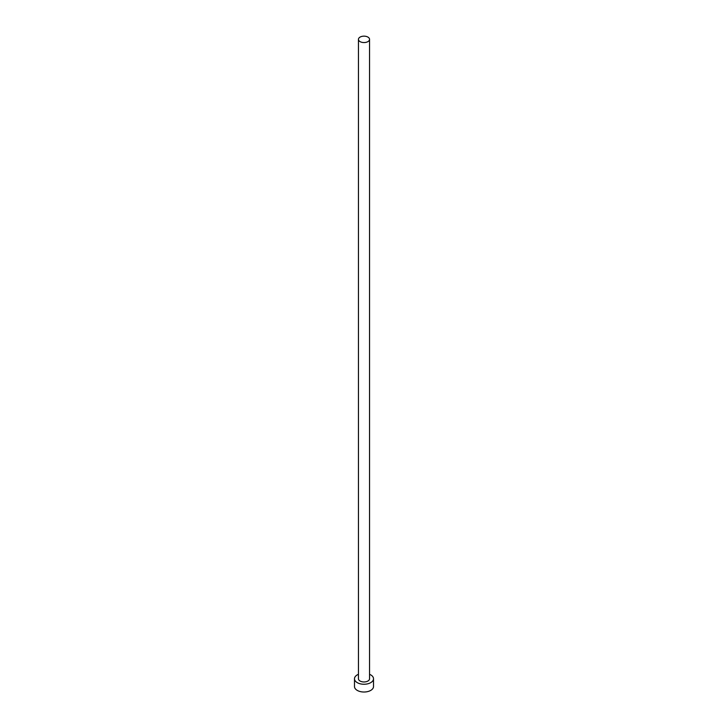 <?xml version="1.0" encoding="UTF-8"?>
<svg xmlns="http://www.w3.org/2000/svg" width="728" height="728" viewBox="0 0 728 728"><rect width="100%" height="100%" fill="white"/><g stroke="black" fill="none" stroke-linecap="round" stroke-linejoin="round"><path stroke-width="1.09" d="M360.078 41.623A5.551 3.203 0 0 0 366.12 42.315A5.551 3.203 0 0 0 369.551 39.358A5.551 3.203 0 0 0 367.922 37.092A5.551 3.203 0 0 0 361.88 36.4A5.551 3.203 0 0 0 358.449 39.358A5.551 3.203 0 0 0 360.078 41.623M358.449 39.358L358.449 678.76A5.551 3.203 0 0 0 360.078 681.026A5.551 3.203 0 0 0 366.12 681.717A5.551 3.203 0 0 0 369.551 678.76L369.551 39.358M358.449 674.301A9.509 5.487 0 0 0 354.49 678.76A9.509 5.487 0 0 0 357.275 682.646A9.509 5.487 0 0 0 367.64 683.838A9.509 5.487 0 0 0 373.51 678.76A9.509 5.487 0 0 0 370.725 674.874A9.509 5.487 0 0 0 369.551 674.301M354.49 678.76L354.49 686.522A9.509 5.487 0 0 0 357.275 690.408A9.509 5.487 0 0 0 367.64 691.6A9.509 5.487 0 0 0 373.51 686.522L373.51 678.76"/></g></svg>
